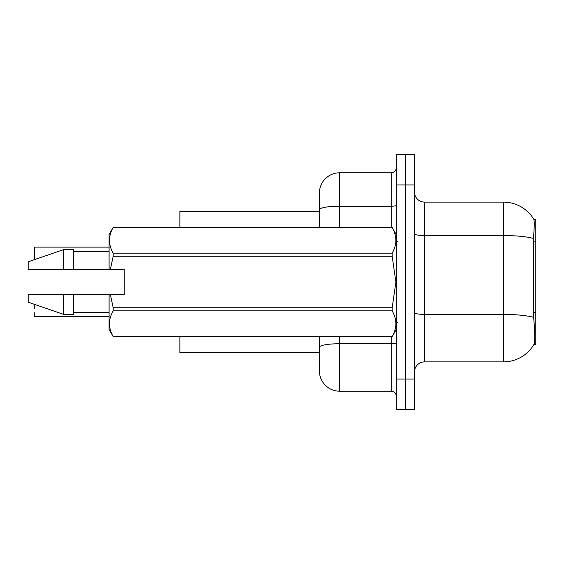 <?xml version="1.0" encoding="UTF-8"?>
<svg xmlns="http://www.w3.org/2000/svg" width="564" height="564" viewBox="0 0 564 564"><rect width="100%" height="100%" fill="white"/><g stroke="black" fill="none" stroke-linecap="round" stroke-linejoin="round"><path stroke-width="0.85" d="M533.798 344.689L533.974 344.392A35.391 35.391 0 0 1 503.44 361.884A35.391 35.391 0 0 0 533.798 344.689L535.8 344.689L535.8 219.311L533.868 219.431A35.391 35.391 0 0 0 503.44 202.116A35.391 35.391 0 0 1 533.798 219.311A35.391 35.391 0 0 0 503.44 202.116L424.572 202.116A10.11 10.11 0 0 1 414.462 192.007A10.11 10.11 0 0 0 424.572 202.116L424.572 361.884A10.11 10.11 0 0 0 414.462 371.993M179.874 352.782L319.414 352.782L179.874 352.782L179.874 336.602M319.414 209.73L319.414 193.015A20.226 20.226 0 0 1 339.634 172.795L339.634 206.22A20.226 3.511 180 0 0 319.414 209.73L319.414 227.398L319.414 204.14L319.414 211.218L179.874 211.218L179.874 227.398M533.974 344.392C534.989 341.749 534.989 334.099 533.974 321.438L533.325 312.646L533.466 238.431C534.341 227.433 534.475 221.102 533.868 219.431A35.391 35.391 0 0 0 503.44 202.116L503.44 235.541L424.572 235.541A10.11 1.755 0 0 1 414.462 233.785M405.361 379.071L405.361 409.408L414.462 409.408L414.462 379.071L405.361 379.071L405.361 409.408L396.259 409.408L396.259 379.071L405.361 379.071L405.361 184.929L405.361 379.071M396.259 379.071L396.259 154.592L405.361 154.592L405.361 184.929L405.361 154.592L414.462 154.592L414.462 379.071M533.579 317.335A35.391 6.148 180 0 0 503.44 314.409L503.44 361.884L424.572 361.884M339.634 336.602L339.634 391.204A20.226 20.226 0 0 1 319.414 370.985L319.414 336.602M339.634 391.204L391.204 391.204L391.204 336.602M339.634 172.795L391.204 172.795A5.055 5.055 0 0 0 396.259 167.741M396.259 396.259A5.055 5.055 0 0 0 391.204 391.204M34.27 251.163L34.467 247.124L109.092 247.124L34.467 247.124L34.467 259.25L34.27 247.321M110.396 269.359L124.256 269.359L124.256 294.641L110.396 294.641L113.181 307.74L392.177 307.74L395.893 282L392.177 256.26L113.181 256.26L110.396 269.359L109.092 269.359L109.092 234.476L113.181 227.426C108.281 235.971 108.281 244.55 113.181 253.166L392.177 253.166C397.07 244.621 397.07 236.041 392.177 227.426L113.181 227.426M392.177 307.74L392.177 310.834L113.181 310.834C108.281 319.379 108.281 327.959 113.181 336.574L392.177 336.574C397.07 328.029 397.07 319.45 392.177 310.834M110.396 294.641L109.092 294.641L109.092 329.524L113.181 336.602M113.181 307.74L113.181 310.834M109.092 294.641L73.701 294.641L73.701 314.359L63.591 314.359L63.591 294.641L28.2 294.641L28.2 302.226L63.591 314.359M73.701 294.641L63.591 294.641M28.2 294.641L41.574 294.641M396.259 234.476L392.177 227.426M392.177 253.166L392.177 256.26M113.181 336.574L392.177 336.574M113.181 253.166L113.181 256.26M63.591 249.641L63.591 269.359L28.2 269.359L28.2 261.774L63.591 249.641L73.701 249.641L73.701 269.359L109.092 269.359M63.591 269.359L73.701 269.359M34.27 304.75L34.27 308.593M34.467 316.679L109.092 316.679M34.27 316.474L34.27 312.639M34.27 255.203L34.27 259.045M535.8 241.871L533.325 241.871M535.8 312.646L533.325 312.646M533.466 238.431A35.391 6.148 180 0 0 503.44 235.541L503.44 314.409L424.572 314.409A10.11 1.755 -0 0 1 414.462 312.653M414.462 184.929L396.259 184.929M396.259 342.856A5.055 0.881 0 0 1 391.204 343.737L339.634 343.737A20.226 3.511 180 0 0 319.414 347.248M339.634 227.398L339.634 206.22L391.204 206.22L391.204 172.795M391.204 227.398L391.204 206.22A5.055 0.881 0 0 0 396.259 205.338M397.275 241.554L396.259 240.546M396.259 329.524L392.177 336.602M73.701 312.336L109.092 312.336M113.181 227.398L392.177 227.398M73.701 251.664L109.092 251.664M397.275 322.446L396.259 323.454M34.467 304.546L34.982 304.546M34.467 259.25L35.574 259.25"/></g></svg>
